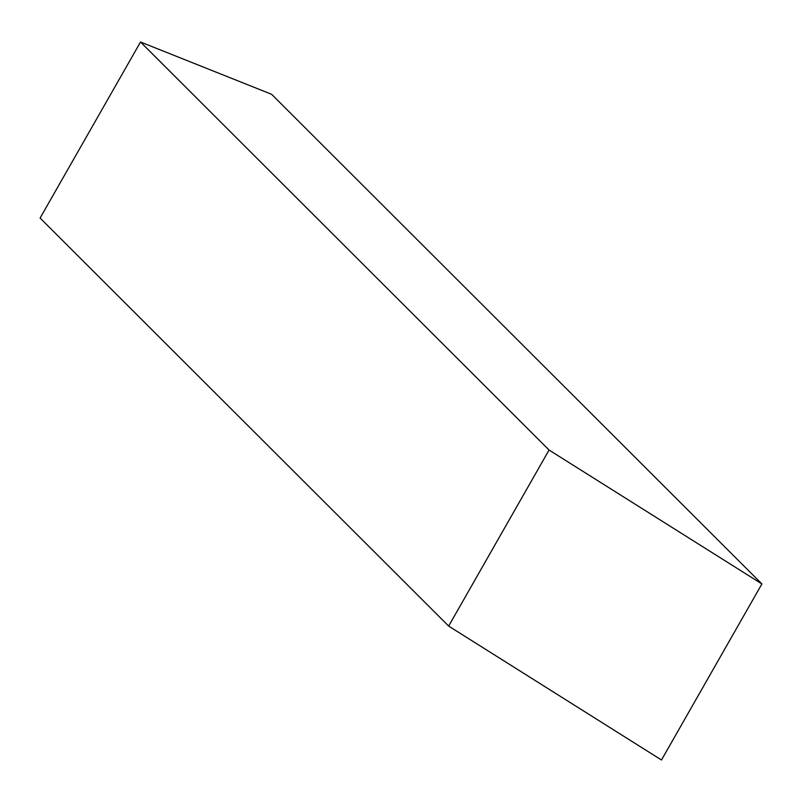 <?xml version="1.0" encoding="UTF-8"?>
<svg xmlns="http://www.w3.org/2000/svg" width="802" height="802" viewBox="0 0 802 802"><rect width="100%" height="100%" fill="white"/><g stroke="black" fill="none" stroke-linecap="round" stroke-linejoin="round"><path stroke-width="1.2" d="M140.52 42.005L271.627 94.305L761.9 583.946L661.48 759.995L761.9 583.946L271.627 94.305L140.52 42.005L549.069 450.042L761.9 583.946L549.069 450.042L448.659 626.081L661.48 759.995L448.659 626.081L549.069 450.042L140.52 42.005L40.1 218.054L140.52 42.005M40.1 218.054L448.659 626.081L40.1 218.054"/></g></svg>
